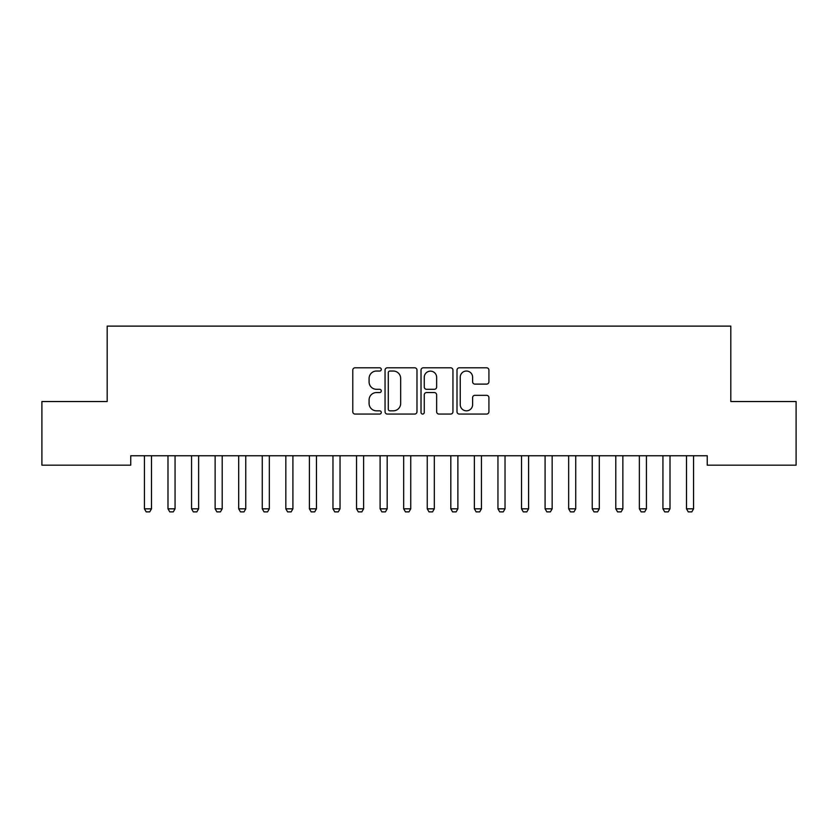 <?xml version="1.0" encoding="UTF-8"?>
<svg xmlns="http://www.w3.org/2000/svg" width="838" height="838" viewBox="0 0 838 838"><rect width="100%" height="100%" fill="white"/><g stroke="black" fill="none" stroke-linecap="round" stroke-linejoin="round"><path stroke-width="1.26" d="M381.29 369.411A1.624 1.624 0 0 0 379.677 367.798L355.092 367.798A2.315 2.315 0 0 0 352.777 370.113L352.777 411.751A2.315 2.315 0 0 0 355.092 414.066L379.677 414.066A1.624 1.624 0 0 0 381.29 412.443A1.624 1.624 0 0 0 379.677 410.83L376.492 410.83A7.406 7.406 0 0 1 369.087 403.424L369.087 399.956A7.406 7.406 0 0 1 376.492 392.551L379.677 392.551A1.624 1.624 0 0 0 381.29 390.927A1.624 1.624 0 0 0 379.677 389.314L376.492 389.314A7.406 7.406 0 0 1 369.087 381.908L369.087 378.441A7.406 7.406 0 0 1 376.492 371.035L379.677 371.035A1.624 1.624 0 0 0 381.29 369.411M486.606 384.108A2.315 2.315 0 0 0 488.921 381.793L488.921 370.113A2.315 2.315 0 0 0 486.606 367.798L459.308 367.798A2.315 2.315 0 0 0 457.003 370.113L457.003 411.751A2.315 2.315 0 0 0 459.308 414.066L486.606 414.066A2.315 2.315 0 0 0 488.921 411.751L488.921 397.641A2.315 2.315 0 0 0 486.606 395.327L474.926 395.327A2.315 2.315 0 0 0 472.611 397.641L472.611 404.639A6.191 6.191 0 0 1 466.42 410.83A6.191 6.191 0 0 1 460.24 404.639L460.24 377.226A6.191 6.191 0 0 1 466.42 371.035A6.191 6.191 0 0 1 472.611 377.226L472.611 381.793A2.315 2.315 0 0 0 474.926 384.108L486.606 384.108M707.241 455.746L130.749 455.746L130.749 465.174L41.9 465.174L41.9 401.538L107.18 401.538L107.18 326.118L730.809 326.118L730.809 401.538L796.1 401.538L796.1 465.174L707.241 465.174L707.241 455.746M416.978 370.113A2.315 2.315 0 0 0 414.663 367.798L387.366 367.798A2.315 2.315 0 0 0 385.051 370.113L385.051 411.751A2.315 2.315 0 0 0 387.366 414.066L414.663 414.066A2.315 2.315 0 0 0 416.978 411.751L416.978 370.113M423.337 367.798L450.635 367.798A2.315 2.315 0 0 1 452.949 370.113L452.949 411.751A2.315 2.315 0 0 1 450.635 414.066L438.955 414.066A2.315 2.315 0 0 1 436.64 411.751L436.64 394.866A2.315 2.315 0 0 0 434.325 392.551L426.573 392.551A2.315 2.315 0 0 0 424.258 394.866L424.258 412.443A1.624 1.624 0 0 1 422.645 414.066A1.624 1.624 0 0 1 421.022 412.443L421.022 370.113A2.315 2.315 0 0 1 423.337 367.798M389.911 371.035A1.624 1.624 0 0 0 388.287 372.659L388.287 409.206A1.624 1.624 0 0 0 389.911 410.83L393.263 410.83A7.406 7.406 0 0 0 400.669 403.424L400.669 378.441A7.406 7.406 0 0 0 393.263 371.035L389.911 371.035M436.64 377.341A6.191 6.191 0 0 0 430.449 371.15A6.191 6.191 0 0 0 424.258 377.341L424.258 386.999A2.315 2.315 0 0 0 426.573 389.314L434.325 389.314A2.315 2.315 0 0 0 436.64 386.999L436.64 377.341M144.146 455.746L144.314 456.26A2.357 2.357 0 0 1 144.419 456.972L144.419 508.823L151.489 508.823L151.489 456.972A2.357 2.357 0 0 1 151.605 456.26L151.772 455.746M151.489 508.823L149.73 511.882L146.189 511.882L144.419 508.823M167.715 455.746L167.883 456.26A2.357 2.357 0 0 1 167.988 456.972L167.988 508.823L175.058 508.823L175.058 456.972A2.357 2.357 0 0 1 175.173 456.26L175.341 455.746M175.058 508.823L173.298 511.882L169.758 511.882L167.988 508.823M191.284 455.746L191.452 456.26A2.357 2.357 0 0 1 191.556 456.972L191.556 508.823L198.627 508.823L198.627 456.972A2.357 2.357 0 0 1 198.742 456.26L198.91 455.746M198.627 508.823L196.867 511.882L193.327 511.882L191.556 508.823M214.853 455.746L215.02 456.26A2.357 2.357 0 0 1 215.125 456.972L215.125 508.823L222.196 508.823L222.196 456.972A2.357 2.357 0 0 1 222.311 456.26L222.479 455.746M222.196 508.823L220.436 511.882L216.895 511.882L215.125 508.823M238.421 455.746L238.589 456.26A2.357 2.357 0 0 1 238.694 456.972L238.694 508.823L245.764 508.823L245.764 456.972A2.357 2.357 0 0 1 245.88 456.26L246.047 455.746M245.764 508.823L244.005 511.882L240.464 511.882L238.694 508.823M261.99 455.746L262.158 456.26A2.357 2.357 0 0 1 262.263 456.972L262.263 508.823L269.333 508.823L269.333 456.972A2.357 2.357 0 0 1 269.448 456.26L269.616 455.746M269.333 508.823L267.573 511.882L264.033 511.882L262.263 508.823M285.559 455.746L285.727 456.26A2.357 2.357 0 0 1 285.831 456.972L285.831 508.823L292.902 508.823L292.902 456.972A2.357 2.357 0 0 1 293.017 456.26L293.185 455.746M292.902 508.823L291.142 511.882L287.602 511.882L285.831 508.823M309.128 455.746L309.295 456.26A2.357 2.357 0 0 1 309.4 456.972L309.4 508.823L316.471 508.823L316.471 456.972A2.357 2.357 0 0 1 316.586 456.26L316.754 455.746M316.471 508.823L314.711 511.882L311.17 511.882L309.4 508.823M332.696 455.746L332.864 456.26A2.357 2.357 0 0 1 332.969 456.972L332.969 508.823L340.039 508.823L340.039 456.972A2.357 2.357 0 0 1 340.155 456.26L340.322 455.746M340.039 508.823L338.28 511.882L334.739 511.882L332.969 508.823M356.265 455.746L356.433 456.26A2.357 2.357 0 0 1 356.538 456.972L356.538 508.823L363.608 508.823L363.608 456.972A2.357 2.357 0 0 1 363.723 456.26L363.891 455.746M363.608 508.823L361.848 511.882L358.308 511.882L356.538 508.823M379.834 455.746L380.002 456.26A2.357 2.357 0 0 1 380.106 456.972L380.106 508.823L387.177 508.823L387.177 456.972A2.357 2.357 0 0 1 387.292 456.26L387.46 455.746M387.177 508.823L385.417 511.882L381.877 511.882L380.106 508.823M403.403 455.746L403.57 456.26A2.357 2.357 0 0 1 403.675 456.972L403.675 508.823L410.746 508.823L410.746 456.972A2.357 2.357 0 0 1 410.861 456.26L411.029 455.746M410.746 508.823L408.986 511.882L405.445 511.882L403.675 508.823M426.971 455.746L427.139 456.26A2.357 2.357 0 0 1 427.244 456.972L427.244 508.823L434.314 508.823L434.314 456.972A2.357 2.357 0 0 1 434.43 456.26L434.597 455.746M434.314 508.823L432.555 511.882L429.014 511.882L427.244 508.823M450.54 455.746L450.708 456.26A2.357 2.357 0 0 1 450.813 456.972L450.813 508.823L457.883 508.823L457.883 456.972A2.357 2.357 0 0 1 457.998 456.26L458.166 455.746M457.883 508.823L456.123 511.882L452.583 511.882L450.813 508.823M474.109 455.746L474.277 456.26A2.357 2.357 0 0 1 474.381 456.972L474.381 508.823L481.452 508.823L481.452 456.972A2.357 2.357 0 0 1 481.567 456.26L481.735 455.746M481.452 508.823L479.692 511.882L476.152 511.882L474.381 508.823M497.678 455.746L497.845 456.26A2.357 2.357 0 0 1 497.95 456.972L497.95 508.823L505.021 508.823L505.021 456.972A2.357 2.357 0 0 1 505.136 456.26L505.304 455.746M505.021 508.823L503.261 511.882L499.72 511.882L497.95 508.823M521.246 455.746L521.414 456.26A2.357 2.357 0 0 1 521.519 456.972L521.519 508.823L528.589 508.823L528.589 456.972A2.357 2.357 0 0 1 528.705 456.26L528.872 455.746M528.589 508.823L526.83 511.882L523.289 511.882L521.519 508.823M544.815 455.746L544.983 456.26A2.357 2.357 0 0 1 545.088 456.972L545.088 508.823L552.158 508.823L552.158 456.972A2.357 2.357 0 0 1 552.273 456.26L552.441 455.746M552.158 508.823L550.398 511.882L546.858 511.882L545.088 508.823M568.384 455.746L568.552 456.26A2.357 2.357 0 0 1 568.656 456.972L568.656 508.823L575.727 508.823L575.727 456.972A2.357 2.357 0 0 1 575.842 456.26L576.01 455.746M575.727 508.823L573.967 511.882L570.427 511.882L568.656 508.823M591.953 455.746L592.12 456.26A2.357 2.357 0 0 1 592.225 456.972L592.225 508.823L599.296 508.823L599.296 456.972A2.357 2.357 0 0 1 599.411 456.26L599.579 455.746M599.296 508.823L597.536 511.882L593.995 511.882L592.225 508.823M615.521 455.746L615.689 456.26A2.357 2.357 0 0 1 615.794 456.972L615.794 508.823L622.864 508.823L622.864 456.972A2.357 2.357 0 0 1 622.98 456.26L623.147 455.746M622.864 508.823L621.105 511.882L617.564 511.882L615.794 508.823M639.09 455.746L639.258 456.26A2.357 2.357 0 0 1 639.363 456.972L639.363 508.823L646.433 508.823L646.433 456.972A2.357 2.357 0 0 1 646.548 456.26L646.716 455.746M646.433 508.823L644.673 511.882L641.133 511.882L639.363 508.823M662.659 455.746L662.827 456.26A2.357 2.357 0 0 1 662.931 456.972L662.931 508.823L670.002 508.823L670.002 456.972A2.357 2.357 0 0 1 670.117 456.26L670.285 455.746M670.002 508.823L668.242 511.882L664.702 511.882L662.931 508.823M686.228 455.746L686.395 456.26A2.357 2.357 0 0 1 686.5 456.972L686.5 508.823L693.571 508.823L693.571 456.972A2.357 2.357 0 0 1 693.686 456.26L693.854 455.746M693.571 508.823L691.811 511.882L688.27 511.882L686.5 508.823"/></g></svg>
